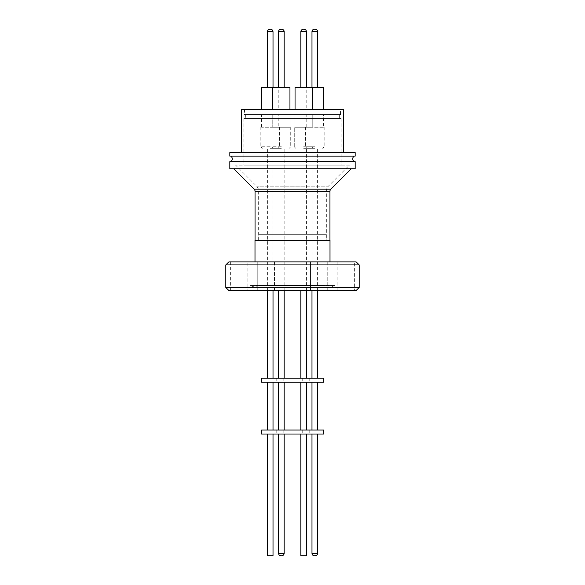 <?xml version="1.0" encoding="UTF-8"?>
<svg xmlns="http://www.w3.org/2000/svg" width="585" height="585" viewBox="0 0 585 585"><rect width="100%" height="100%" fill="white"/><g stroke="black" fill="none" stroke-linecap="round" stroke-linejoin="round"><path stroke-width="0.44" stroke-dasharray="2.92 2.19" d="M326.35 240.355L258.65 240.355L326.35 240.355L326.35 191.112A7.02 7.02 0 0 1 328.404 186.147L256.596 186.147L328.404 186.147L349.413 165.138L235.587 165.138L349.413 165.138M258.65 240.355L258.65 191.112A7.02 7.02 0 0 0 256.596 186.147L235.587 165.138M303.644 148.29L311.52 148.29L303.644 148.29M270.204 148.29L278.08 148.29L270.204 148.29M281.356 148.29L273.48 148.29L281.356 148.29M313.523 148.29L314.796 148.29L313.523 148.29M280.954 555.75L281.751 555.75L280.954 555.75A2.406 2.406 0 0 1 278.548 553.344L281.356 553.344L278.548 553.344L278.548 434.019L284.164 434.019L278.548 434.019M281.751 555.75A2.406 2.406 0 0 0 284.164 553.344L278.548 553.344M292.5 161.628L354.064 161.628L292.5 161.628M292.5 156.115L354.064 156.115L292.5 156.115M300.836 31.758A2.508 2.508 0 0 1 303.344 29.25L303.951 29.25A2.508 2.508 0 0 1 306.452 31.758L300.836 31.758L303.644 31.758L300.836 31.758L300.836 87.414L306.452 87.414L300.836 87.414M279.52 29.718L280.954 29.25L283.184 29.718M314.394 29.25L315.198 29.25M341.135 118.506L243.865 118.506L341.135 118.506L341.135 165.138L243.865 165.138L341.135 165.138M243.865 118.506L243.865 165.138M339.636 114.492L245.364 114.492L339.636 114.492L339.636 118.506L245.364 118.506L339.636 118.506M245.364 114.492L245.364 118.506M295.045 127.23L312.244 127.23L312.244 114.492L295.045 114.492L312.244 114.492L295.045 114.492L312.244 114.492L312.244 127.23L295.045 127.23L295.045 114.492L295.045 127.23L312.244 127.23L295.045 127.23M278.804 127.23L261.605 127.23L278.804 127.23L278.804 114.492L261.605 114.492L278.804 114.492M261.605 127.23L261.605 114.492M272.756 127.23L289.955 127.23L289.955 114.492L272.756 114.492L289.955 114.492L272.756 114.492L289.955 114.492L289.955 127.23L272.756 127.23L272.756 114.492L272.756 127.23L289.955 127.23L272.756 127.23M323.395 127.23L306.196 127.23L323.395 127.23L323.395 114.492L306.196 114.492L323.395 114.492M306.196 127.23L306.196 114.492M303.644 127.23L313.026 127.23L303.644 127.23M270.204 127.23L279.579 127.23L270.204 127.23M281.356 127.23L271.974 127.23L281.356 127.23M314.796 127.23L324.17 127.23L314.796 127.23M258.906 240.355L326.094 240.355L258.906 240.355L258.906 234.336L326.094 234.336L258.906 234.336M326.094 240.355L326.094 234.336M260.91 285.283L324.09 285.283L260.91 285.283L260.91 234.336L324.09 234.336L260.91 234.336M324.09 285.283L324.09 234.336M303.644 378.137L300.836 378.137L303.644 378.137M270.204 378.137L273.012 378.137L270.204 378.137M281.356 378.137L284.164 378.137L281.356 378.137M314.796 378.137L311.988 378.137L314.796 378.137M314.796 148.29L311.988 148.29L314.796 148.29M328.85 285.283L256.15 285.283L328.85 285.283L328.85 287.688L256.15 287.688L328.85 287.688L334.869 285.495L250.131 285.495L334.869 285.495L334.869 290.496L250.131 290.496L334.869 290.496M302.24 378.137L302.24 382.151M302.145 378.137L302.145 382.151M309.216 378.137L309.216 382.151M309.114 378.137L309.114 382.151M283.191 378.137L283.191 382.151M283.089 378.137L283.089 382.151M276.215 378.137L276.215 382.151M276.113 378.137L276.113 382.151M256.15 285.283L256.15 287.688L250.131 285.495L250.131 290.496M303.644 430.004L300.836 430.004L303.644 430.004M303.644 382.151L300.836 382.151L303.644 382.151M270.204 430.004L273.012 430.004L270.204 430.004M270.204 382.151L273.012 382.151L270.204 382.151M281.356 430.004L284.164 430.004L281.356 430.004M281.356 382.151L284.164 382.151L281.356 382.151M314.796 430.004L311.988 430.004L314.796 430.004M314.796 382.151L311.988 382.151L314.796 382.151M356.185 290.496L228.815 290.496M225.81 287.484L359.19 287.484M247.872 261.912L230.622 261.912L247.872 261.912L247.872 290.496L230.622 290.496L247.872 290.496M230.622 261.912L230.622 290.496M274.497 261.912L274.497 290.496L257.246 290.496L274.497 290.496L257.246 290.496L274.497 290.496L274.497 261.912L257.246 261.912L257.246 290.496L257.246 261.912L274.497 261.912M327.754 261.912L327.754 290.496L310.503 290.496L327.754 290.496L310.503 290.496L327.754 290.496L327.754 261.912L310.503 261.912L310.503 290.496L310.503 261.912L327.754 261.912M354.378 261.912L337.128 261.912L354.378 261.912L354.378 290.496L337.128 290.496L354.378 290.496M337.128 261.912L337.128 290.496M302.24 430.004L302.24 434.019M302.145 430.004L302.145 434.019M309.216 430.004L309.216 434.019M309.114 430.004L309.114 434.019M283.191 430.004L283.191 434.019M283.089 430.004L283.089 434.019M276.215 430.004L276.215 434.019M276.113 430.004L276.113 434.019M225.81 264.925L359.19 264.925M254.994 261.912L330.006 261.912L254.994 261.912M306.452 555.75L300.836 555.75L303.644 555.75L300.836 555.75L300.836 434.019L306.452 434.019L300.836 434.019M273.012 555.75L267.396 555.75M270.204 434.019L273.012 434.019L270.204 434.019M314.796 434.019L311.988 434.019L314.796 434.019M329.955 240.355L255.045 240.355L329.955 240.355M351.263 168.751L233.737 168.751L351.263 168.751M343.644 152.605L241.356 152.605L343.644 152.605M340.638 109.475L244.362 109.475L340.638 109.475L340.638 114.492L244.362 114.492L340.638 114.492M244.362 109.475L244.362 114.492M244.515 114.492L340.485 114.492L244.515 114.492L244.515 109.475L340.485 109.475L244.515 109.475M340.485 114.492L340.485 109.475M312.244 109.475L295.045 109.475L312.244 109.475L295.045 109.475L312.244 109.475L312.244 87.414L295.045 87.414L323.395 87.414M295.045 109.475L295.045 87.414L312.244 87.414M278.804 109.475L261.605 109.475L278.804 109.475L278.804 87.414L272.756 87.414L289.955 87.414M272.756 109.475L289.955 109.475L272.756 109.475L289.955 109.475L272.756 109.475L272.756 87.414M306.196 109.475L323.395 109.475L306.196 109.475L306.196 87.414M270.204 87.414L273.012 87.414L270.204 87.414M281.356 87.414L284.164 87.414L281.356 87.414M314.796 87.414L311.988 87.414L314.796 87.414M261.575 378.137L323.754 378.137M323.754 382.151L261.575 382.151M261.575 430.004L323.754 430.004M323.754 434.019L261.575 434.019M228.815 261.912L356.185 261.912M254.994 240.355L330.006 240.355M229.825 168.751L355.175 168.751M229.825 161.628L355.175 161.628M229.825 156.115L355.175 156.115M229.825 152.605L355.175 152.605M241.356 109.475L343.644 109.475M261.605 87.414L278.804 87.414M258.65 191.112L326.35 191.112L258.65 191.112M303.644 146.784L313.026 146.784L303.644 146.784M270.204 146.784L260.83 146.784L270.204 146.784M281.356 146.784L271.974 146.784L281.356 146.784M314.796 146.784L305.421 146.784L314.796 146.784M317.604 553.344L311.988 553.344M267.396 31.758L273.012 31.758M278.548 87.414L278.548 31.656L284.164 31.656L281.356 31.656L284.164 31.656L283.688 30.23M311.988 31.656L317.604 31.656M281.356 553.344L284.164 553.344L281.356 553.344M255.045 191.295L329.955 191.295M330.839 189.167L254.161 189.167M294.27 146.784L295.776 148.29L294.27 146.784L294.27 127.23L294.27 146.784M260.83 127.23L260.83 146.784L262.336 148.29M271.974 146.784L273.48 148.29L271.974 146.784L271.974 127.23L271.974 146.784M305.421 127.23L305.421 146.784L306.92 148.29M278.548 31.656L279.016 30.23M313.026 127.23L313.026 146.784L311.52 148.29L313.026 146.784L313.026 127.23M279.579 127.23L279.579 146.784L278.08 148.29M290.73 127.23L290.73 146.784L289.224 148.29L290.73 146.784L290.73 127.23M324.17 127.23L324.17 146.784L322.664 148.29M306.452 290.496L306.452 148.29L306.452 290.496M273.012 290.496L273.012 148.29M284.164 290.496L284.164 148.29L284.164 290.496M317.604 290.496L317.604 148.29M300.836 378.137L300.836 290.496M267.396 290.496L267.396 148.29M278.548 378.137L278.548 290.496M311.988 290.496L311.988 148.29M300.836 430.004L300.836 382.151M278.548 430.004L278.548 382.151"/><path stroke-width="0.88" d="M280.983 555.75L281.356 555.75L280.983 555.75M314.423 555.75L314.796 555.75L314.423 555.75M255.045 240.355L255.045 191.295A3.005 3.005 0 0 0 254.161 189.167L233.737 168.751M329.955 240.355L329.955 191.295A3.005 3.005 0 0 1 330.839 189.167L351.263 168.751M300.836 31.758A2.508 2.508 0 0 1 303.344 29.25L303.951 29.25A2.508 2.508 0 0 1 306.452 31.758L300.836 31.758L300.836 87.414M280.954 29.25L281.751 29.25A2.406 2.406 0 0 1 284.164 31.656L284.164 87.414L284.164 31.656L278.548 31.656A2.406 2.406 0 0 1 280.954 29.25L281.721 29.25M317.604 87.414L317.604 31.656L311.988 31.656A2.406 2.406 0 0 1 314.394 29.25L315.169 29.25M317.604 31.656A2.406 2.406 0 0 0 315.198 29.25L314.394 29.25M261.575 382.151L323.754 382.151L323.754 378.137L261.575 378.137L261.575 382.151M292.5 290.496L356.185 290.496L359.19 287.484L225.81 287.484L228.815 290.496L292.5 290.496M261.575 434.019L323.754 434.019L323.754 430.004L261.575 430.004L261.575 434.019M225.81 264.925L228.815 261.912L356.185 261.912L359.19 264.925L225.81 264.925L225.81 287.484M330.006 261.912L330.006 240.355L254.994 240.355L254.994 261.912M300.836 434.019L300.836 555.75L306.452 555.75L306.452 434.019L306.452 555.75M267.396 434.019L267.396 555.75L273.012 555.75L273.012 434.019M355.175 161.628L229.825 161.628L229.825 168.751L355.175 168.751L355.175 161.628M355.175 152.605L229.825 152.605L229.825 156.115L355.175 156.115L355.175 152.605M343.644 152.605L343.644 109.475L241.356 109.475L241.356 152.605M312.244 109.475L312.244 87.414L295.045 87.414L295.045 109.475M289.955 87.414L289.955 109.475L289.955 87.414L261.605 87.414L261.605 109.475M272.756 109.475L272.756 87.414M323.395 109.475L323.395 87.414L312.244 87.414M314.796 555.75L315.169 555.75L314.796 555.75M280.954 555.75C279.491 555.604 278.694 554.799 278.548 553.344L284.164 553.344L284.164 434.019L284.164 553.344C284.01 554.799 283.213 555.604 281.751 555.75M314.394 555.75C312.938 555.604 312.134 554.799 311.988 553.344L317.604 553.344L317.604 434.019M254.161 189.167L330.839 189.167M329.955 191.295L255.045 191.295M273.012 87.414L273.012 31.758L267.396 31.758C267.55 30.237 268.383 29.404 269.904 29.25M354.064 161.628C352.236 159.785 352.236 157.95 354.064 156.115M279.016 30.23L279.52 29.718M306.452 378.137L306.452 290.496L306.452 378.137M273.012 378.137L273.012 290.496M284.164 378.137L284.164 290.496L284.164 378.137M317.604 378.137L317.604 290.496M306.452 430.004L306.452 382.151L306.452 430.004M273.012 430.004L273.012 382.151M284.164 430.004L284.164 382.151L284.164 430.004M317.604 430.004L317.604 382.151M359.19 264.925L359.19 287.484M306.452 87.414L306.452 31.758L306.452 87.414M300.836 378.137L300.836 290.496M267.396 378.137L267.396 290.496M278.548 378.137L278.548 290.496M311.988 378.137L311.988 290.496M300.836 430.004L300.836 382.151M267.396 430.004L267.396 382.151M278.548 430.004L278.548 382.151M311.988 430.004L311.988 382.151M278.548 553.344L278.548 434.019M311.988 553.344L311.988 434.019M317.604 553.344C317.458 554.799 316.653 555.604 315.198 555.75M230.936 161.628C232.764 159.785 232.764 157.95 230.936 156.115M267.396 87.414L267.396 31.758M278.548 87.414L278.548 31.656M311.988 87.414L311.988 31.656M273.012 31.758C272.859 30.237 272.025 29.404 270.504 29.25M283.688 30.23L283.184 29.718"/></g></svg>

